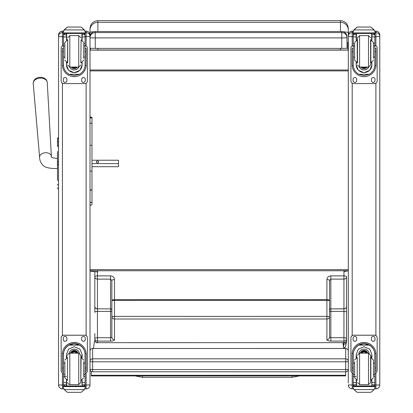 <?xml version="1.0" encoding="UTF-8"?>
<svg xmlns="http://www.w3.org/2000/svg" width="413" height="413" viewBox="0 0 413 413"><rect width="100%" height="100%" fill="white"/><g stroke="black" fill="none" stroke-linecap="round" stroke-linejoin="round"><path stroke-width="0.62" d="M111.861 303.023L111.861 280.525L110.55 279.126L97.437 279.126L97.442 308.805A2.623 2.302 180 0 1 94.82 306.503A2.623 2.395 -0 0 0 97.442 308.893L97.442 311.402A2.623 0.945 180 0 0 94.82 312.347L94.814 276.824A2.623 2.302 -0 0 0 97.437 279.126L97.437 275.879L110.55 275.879C112.935 276.101 114.246 277.335 114.484 279.575L114.484 299.642A2.623 0.945 180 0 0 111.861 300.587L111.861 280.525A2.623 0.945 -0 0 1 114.484 279.575M111.866 315.398L111.866 337.23L110.555 337.71L110.555 311.402L97.442 311.402L97.442 337.71L110.555 337.71L110.555 341.097L97.442 341.097A2.623 2.447 180 0 1 94.82 338.655L94.82 333.544M111.866 316.565L111.861 300.587L114.484 300.416L114.489 316.394L111.866 316.565A2.623 2.447 -0 0 0 114.489 319.012L114.489 339.672A3.934 1.425 -0 0 1 110.555 341.097M111.866 310.091A1.311 1.198 180 0 0 110.555 308.893L97.442 308.805L110.555 308.893L110.555 311.402A1.311 0.475 180 0 0 111.866 310.927L111.866 315.284M111.866 317.953L111.866 321.887M97.437 270.747L97.437 275.879A2.623 0.945 -0 0 0 94.814 276.824L94.814 271.687M94.82 340.219L94.82 338.655A2.623 0.945 180 0 1 97.442 337.71L97.442 342.842A2.623 2.623 0 0 1 94.82 340.219A2.623 2.447 -0 0 0 97.442 342.666L343.946 342.656L343.461 347.173M329.522 315.274L329.522 310.917A1.311 0.475 -0 0 0 330.834 311.387L330.828 308.883L343.941 308.883L343.941 311.387A2.623 0.945 -0 0 1 346.564 312.331L346.564 306.487A2.623 2.395 180 0 1 343.941 308.883L343.941 308.79A2.623 2.302 -0 0 0 346.564 306.487L346.564 276.813A2.623 2.302 180 0 1 343.941 279.116L343.941 275.869L330.828 275.869C328.443 276.09 327.132 277.324 326.895 279.565L326.895 299.631L114.484 299.642L114.484 300.416L326.895 300.406L326.9 316.384L114.489 316.394L114.489 319.012L326.9 319.001L326.9 339.662A3.934 1.425 180 0 0 330.834 341.086L343.946 341.086A2.623 2.447 -0 0 0 346.569 338.645L346.564 312.331M330.834 341.086L330.834 311.387L343.941 311.387L343.946 337.695L330.834 337.695L329.522 337.22L329.522 316.554A2.623 2.447 180 0 1 326.9 319.001L326.9 316.384L329.522 316.554L329.517 280.515A2.623 0.945 180 0 0 326.895 279.565M329.517 300.576L326.895 300.406L326.895 299.631A2.623 0.945 -0 0 1 329.517 300.576L329.517 280.515L330.828 279.116L330.828 275.869M329.522 315.387L329.522 317.943M329.522 321.877L329.522 337.22A2.623 2.447 180 0 1 326.9 339.662M329.517 303.121L329.522 309.941A1.311 1.151 -0 0 1 330.828 308.79L330.828 279.116L343.941 279.116L343.941 308.79L330.828 308.883A1.311 1.198 -0 0 0 329.522 310.08M346.569 340.209L346.569 338.645A2.623 0.945 -0 0 0 343.946 337.695L343.946 342.656A2.623 2.447 180 0 0 346.569 340.209A2.623 2.623 0 0 1 343.946 342.831L342.95 342.831M346.564 333.534L346.564 332.098M346.564 288.579L346.569 333.632M343.941 270.747L343.941 275.869A2.623 0.945 180 0 1 346.564 276.813L346.564 284.185M90.008 369.186A2.623 0.398 0 0 0 92.631 369.583L92.631 361.809A2.623 0.398 180 0 1 90.008 361.411L90.008 369.186A2.623 2.623 0 0 0 92.631 371.808L92.631 369.583L345.686 369.583L345.686 371.777M90.008 361.411A2.623 2.592 0 0 1 92.631 358.82L92.631 348.51A2.623 2.592 180 0 0 90.008 351.102A2.623 2.623 0 0 1 92.631 348.479L345.686 348.479A2.623 2.623 0 0 1 348.309 351.102A2.623 2.592 0 0 0 345.686 348.51L345.686 361.809A2.623 0.398 0 0 0 348.035 361.587A2.623 0.398 0 0 0 348.309 361.411A2.623 2.592 180 0 0 345.686 358.82L92.631 358.82L92.631 361.809L345.686 361.809L345.686 369.583A2.623 0.398 180 0 0 348.309 369.186A2.623 2.623 0 0 1 345.686 371.808L92.631 371.777M345.686 348.51L92.631 348.479M97.876 271.868C92.817 271.594 90.194 271.222 90.008 270.747L348.309 270.747L343.941 271.651M348.309 31.605L348.309 383.052M348.309 30.025L348.309 28.518C347.844 23.742 345.222 21.12 340.446 20.65L340.446 22.323A7.868 7.708 -0 0 1 348.309 30.025L348.309 32.353L343.218 31.724M340.446 48.388L340.446 49.978L347.86 50.118L347.86 42.276L348.309 42.482L347.86 42.482M347.86 50.118L90.457 50.118L97.876 49.978L97.876 48.388M90.457 48.347L90.457 50.118M340.446 49.978L97.876 49.978M340.446 31.517L340.446 22.323L97.876 22.323L97.876 20.65C93.095 21.115 90.473 23.737 90.008 28.518L90.008 32.343A7.868 0.666 0 0 1 93.606 31.78M90.008 37.831L95.253 37.898L95.253 31.517A5.245 5.245 0 0 0 90.008 36.762A5.245 5.245 0 0 1 95.253 31.517L341.757 31.517L341.757 37.898L346.997 37.831A5.245 5.245 180 0 0 341.757 32.586L95.253 32.586A5.245 5.245 180 0 0 90.008 37.831L90.008 32.343M90.008 269.637L348.309 269.637M348.309 43.85L347.86 43.85M348.309 69.998L90.008 69.998M348.309 70.907L90.008 70.907M341.757 48.388L95.253 48.388L95.253 37.898L341.757 37.898L341.757 48.388L346.997 48.316L346.997 36.762A5.245 5.245 0 0 0 341.757 31.517A5.245 5.245 0 0 1 346.997 36.762M90.008 48.316L95.253 48.388M94.98 341.123L94.469 341.123L93.514 348.479M343.616 348.479L342.929 342.656M91.273 375.272L91.273 375.923L345.64 375.907L345.64 375.262L91.273 375.272L91.273 371.432M345.64 375.262L345.64 371.808M57.49 144.473L57.49 144.834M57.49 151.509L57.49 179.283M57.433 158.571L57.433 168.401C55.77 168.721 45.988 168.664 43.215 165.474C40.804 163.187 39.602 160.425 39.607 157.193A5.901 3.985 175.9 0 1 45.208 152.753A5.901 3.985 175.9 0 1 51.377 156.351C50.365 157.152 52.384 157.89 57.433 158.571L57.49 151.576M57.49 174.823L57.49 164.756L57.49 174.823M57.49 174.895L57.49 179.877M58.538 161.571L58.434 137.663A0.945 0.945 180 0 0 57.49 138.608A0.945 0.945 180 0 1 58.434 137.663L57.49 138.608L57.49 142.118L57.49 138.629M58.538 141.318L58.434 141.318A0.945 0.8 180 0 0 57.49 142.118L57.49 146.574A0.945 0.8 180 0 1 58.434 145.774L58.538 145.774M57.49 187.796A0.945 0.945 -0 0 0 58.434 188.741L58.145 188.72M57.49 187.822A0.945 0.945 -0 0 0 58.434 188.767A0.945 0.945 -0 0 1 57.49 187.822L57.521 188.065M43.602 77.866A6.376 4.311 175.9 0 0 36.189 78.393C34.15 79.59 33.164 81.284 33.221 83.472A7.036 4.755 -4.1 0 1 39.901 78.181A7.036 4.755 -4.1 0 1 47.258 82.471C47.005 80.298 45.786 78.764 43.602 77.866A8.523 8.523 0 0 0 36.189 78.393M91.975 163.605L118.459 163.605L118.459 160.223L91.975 160.223L91.975 159.908M98.707 161.917A1.229 0.903 180 0 1 97.478 162.82A1.229 0.903 180 0 1 96.25 161.917A1.229 0.903 180 0 1 97.478 161.008A1.229 0.903 180 0 1 98.707 161.917M91.975 166.707L118.459 166.707L118.459 163.605M90.008 383.052L90.008 384.962L86.126 385.014L86.126 388.845L84.825 388.839L86.126 388.845C88.485 388.612 89.776 387.317 90.008 384.962A3.882 3.882 0 0 1 86.126 388.839M90.008 347.183L90.008 353.44M90.008 384.911L90.008 35.043M62.42 388.845C60.066 388.612 58.77 387.317 58.538 384.962A3.882 3.882 180 0 0 62.42 388.839L63.721 388.845L62.42 388.839L62.42 385.014L58.538 384.962L58.538 383.052M58.538 35.043L58.538 384.911M375.897 388.845L374.596 388.845L375.897 388.839C378.256 388.612 379.547 387.317 379.779 384.962L375.897 385.014L375.897 388.845A3.882 3.882 180 0 0 379.779 384.962L379.779 383.052M379.779 384.911L379.779 35.043M352.191 388.845C349.837 388.612 348.541 387.317 348.309 384.962A3.882 3.882 0 0 0 352.191 388.839L353.492 388.845L352.191 388.845L352.191 385.014L348.309 384.911M348.309 36.494L352.191 36.649L352.191 32.617A3.882 3.882 180 0 0 348.309 36.494L348.309 35.043M354.617 363.161L353.249 363.161L353.249 354.617C353.27 350.673 355.108 347.509 358.752 345.134L364.044 343.709L369.336 345.134L358.752 345.134M369.336 345.134C372.985 347.509 374.818 350.673 374.839 354.617L374.839 363.161L373.476 363.161M371.901 357.684L371.901 354.617L369.764 349.171L364.044 346.688L358.324 349.171L356.187 354.617L356.187 357.684M375.938 371.199L374.89 371.199L375.938 371.199L375.938 354.359A11.894 11.889 180 0 0 364.044 342.47A11.894 11.889 180 0 0 352.15 354.359L352.15 371.199L353.198 371.199L352.15 371.199M354.617 374.364L353.249 374.364L353.291 353.528L352.186 353.528L352.15 354.437M352.186 353.528A11.894 11.889 0 0 1 364.044 342.542A11.894 11.889 0 0 1 375.907 353.528L374.803 353.528L374.839 374.364L373.476 374.364M375.938 354.437L375.907 353.528M374.839 374.364L374.839 384.709A1.311 1.311 -50.9 0 1 374.839 384.787L373.528 385.99L371.901 385.99L373.528 385.99M374.839 384.787L371.901 384.787L371.901 385.99M354.013 389.583L356.713 392.014L357.643 392.35L370.451 392.35L371.38 392.014L374.075 389.583L354.013 389.583L353.032 387.353L353.032 385.943L354.173 385.943L353.032 385.943M357.643 392.35L370.446 392.35M353.291 353.528A10.795 10.79 0 0 1 364.044 343.647A10.795 10.79 0 0 1 374.803 353.528M371.901 384.787L371.901 380.115M371.901 354.54L371.282 357.503M356.806 357.503L356.187 354.54M371.901 354.488A7.857 7.852 0 0 1 371.251 357.498M356.842 357.498A7.857 7.852 0 0 1 356.192 354.488M358.912 353.275A5.245 5.245 0 0 1 369.176 353.275M356.44 380.208L356.44 385.959L371.901 385.943L371.648 380.208M375.061 385.943L373.915 385.943L375.061 385.943L375.061 387.353L374.075 389.583M353.249 374.364L353.249 384.709A1.311 1.311 50.9 0 0 353.254 384.787L354.53 385.99L356.187 385.99L354.56 385.99M356.187 385.99L356.187 380.115M353.249 373.223A2.623 2.623 0 0 1 350.931 370.621L350.931 337.824A2.623 2.623 0 0 1 353.554 335.201L374.534 335.201A2.623 2.623 0 0 1 377.157 337.824L377.157 370.621A2.623 2.623 0 0 1 374.839 373.223M350.931 337.849A2.623 2.623 0 0 1 353.554 335.232L374.534 335.232A2.623 2.623 0 0 1 377.157 337.849M371.421 339.491L371.421 338.18A1.802 1.802 0 0 1 373.223 336.378A1.802 1.802 0 0 1 375.025 338.18L375.025 339.491A1.802 1.802 0 0 1 373.223 341.293A1.802 1.802 0 0 1 371.421 339.491M353.063 339.491L353.063 338.18A1.802 1.802 0 0 1 354.865 336.378A1.802 1.802 0 0 1 356.672 338.18L356.672 339.491A1.802 1.802 0 0 1 354.865 341.293A1.802 1.802 0 0 1 353.063 339.491M375.025 339.46A1.802 1.802 0 0 1 373.223 341.267A1.802 1.802 0 0 1 371.421 339.46M356.672 339.46A1.802 1.802 0 0 1 354.865 341.267A1.802 1.802 0 0 1 353.063 339.46M366.15 353.167A2.478 2.473 180 0 0 361.943 353.167M366.383 353.167A2.679 2.679 180 0 0 361.705 353.167M366.594 353.167A2.865 2.865 180 0 0 361.499 353.167M366.827 353.167A3.072 3.072 180 0 0 361.267 353.167M370.6 357.1L370.6 380.703M368.504 384.632L368.504 353.172L370.6 355.263L370.6 382.536L368.504 384.632L359.589 384.632L357.488 382.536M373.476 376.217L373.476 360.09L370.853 357.467L370.853 380.332L373.476 377.709M354.617 361.566L354.617 377.709L357.24 380.332L357.24 357.467L354.617 360.09M374.839 365.753L374.839 372.046M353.249 372.046L353.249 365.753M83.705 57.097L85.068 57.097L85.068 64.944C85.047 68.78 83.214 71.888 79.564 74.273L74.273 75.615L68.981 74.273L79.564 74.273M68.981 74.273C65.337 71.888 63.499 68.78 63.478 64.944L63.478 57.097L64.846 57.097M66.416 62.549L66.416 64.944L68.553 70.267L74.273 72.724L79.993 70.267L82.13 64.944L82.13 62.549M85.042 65.667L86.136 65.667L86.167 48.512L85.119 48.512L86.167 48.512M86.136 65.667A11.894 11.889 0 0 1 74.273 76.653A11.894 11.889 0 0 1 62.415 65.667L63.504 65.667M62.378 48.512L63.426 48.512L62.378 48.512L62.415 65.667M64.846 45.977L63.478 45.977L63.478 34.671L63.617 34.098L64.789 33.396M83.756 33.396L84.933 34.098L85.068 34.671L85.068 57.097M63.478 34.826A1.311 1.311 56.8 0 1 63.483 34.754L66.416 34.754L66.416 33.443M82.13 40.118L82.13 33.443M63.483 34.754L64.789 33.484L66.416 33.484M63.664 30.634L63.261 32.131L64.242 29.798L66.942 27.366L67.871 27.036L66.942 27.444L64.242 29.917L84.304 29.917L85.29 32.131L85.29 33.443L63.261 33.443L63.261 32.916L85.29 32.916M85.29 32.131L84.304 29.798L81.609 27.366L80.68 27.036L67.871 27.036L80.674 27.036L81.609 27.366M84.304 29.917L81.609 27.444M66.416 34.754L66.416 40.118M66.416 64.789L66.71 62.657M81.841 62.657L82.13 64.789M82.13 64.738A7.857 7.852 0 0 1 74.273 72.543A7.857 7.852 0 0 1 66.416 64.738M78.955 67.056A5.245 5.245 0 0 1 69.596 67.056M78.914 67.061A5.245 5.245 0 0 1 69.637 67.061M66.669 33.443L66.669 40.025M81.877 33.443L81.877 40.025M63.261 32.131L63.261 32.916M83.705 45.977L85.068 45.977M63.478 45.977L63.478 57.097M82.13 34.754L85.068 34.754A1.311 1.311 -56.8 0 1 85.068 34.826M85.068 34.754L83.756 33.443M63.664 30.738L64.242 29.917M85.068 45.575A2.623 2.623 0 0 1 87.386 48.176L87.386 80.948A2.623 2.623 0 0 1 84.763 83.565L63.783 83.565A2.623 2.623 0 0 1 61.16 80.948L61.16 48.176A2.623 2.623 0 0 1 63.478 45.575M66.901 79.306L66.901 80.618A1.802 1.802 0 0 1 65.094 82.419A1.802 1.802 0 0 1 63.292 80.618L63.292 79.306A1.802 1.802 0 0 1 65.094 77.505A1.802 1.802 0 0 1 66.901 79.306M85.254 79.306L85.254 80.618A1.802 1.802 0 0 1 83.452 82.419A1.802 1.802 0 0 1 81.65 80.618L81.65 79.306A1.802 1.802 0 0 1 83.452 77.505A1.802 1.802 0 0 1 85.254 79.306M63.292 48.512L63.292 48.507A1.802 1.802 0 0 1 63.478 47.707M85.254 48.507L85.254 48.512A1.802 1.802 0 0 0 85.068 47.707M61.16 48.176L61.16 48.151A2.623 2.623 0 0 1 63.478 45.549M85.068 45.549A2.623 2.623 0 0 1 87.386 48.151L87.386 48.176M66.901 80.592A1.802 1.802 0 0 1 65.094 82.393A1.802 1.802 0 0 1 63.292 80.592M85.254 80.592A1.802 1.802 0 0 1 83.452 82.393A1.802 1.802 0 0 1 81.65 80.592M73.499 67.066A2.478 2.473 180 0 0 75.052 67.066M73.287 67.066A2.478 2.473 180 0 0 75.259 67.066M72.838 67.066A2.679 2.679 180 0 0 75.708 67.066M72.518 67.066A2.865 2.865 180 0 0 76.028 67.066M72.203 67.066A3.072 3.072 180 0 0 76.343 67.066M67.717 63.132L67.717 39.534M64.846 43.773L64.846 58.409M83.705 58.409L83.705 43.773M63.478 48.187L63.478 54.48M85.068 48.187L85.068 54.48M64.846 363.161L63.478 363.161L63.478 354.617C63.499 350.673 65.337 347.509 68.981 345.134L74.273 343.709L79.564 345.134L68.981 345.134M79.564 345.134C83.214 347.509 85.047 350.673 85.068 354.617L85.068 363.161L83.705 363.161M82.13 357.684L82.13 354.617L79.993 349.171L74.273 346.688L68.553 349.171L66.416 354.617L66.416 357.684M86.167 371.199L85.119 371.199L86.167 371.199L86.167 354.359A11.894 11.889 180 0 0 74.273 342.47A11.894 11.889 180 0 0 62.378 354.359L62.378 371.199L63.426 371.199L62.378 371.199M64.846 374.364L63.478 374.364L63.519 353.528L62.415 353.528L62.378 354.437M62.415 353.528A11.894 11.889 0 0 1 74.273 342.542A11.894 11.889 0 0 1 86.136 353.528L85.032 353.528L85.068 374.364L83.705 374.364M86.167 354.437L86.136 353.528M85.068 374.364L85.068 384.709A1.311 1.311 -50.9 0 1 85.068 384.787L83.756 385.99L82.13 385.99L83.756 385.99M85.068 384.787L82.13 384.787L82.13 385.99M64.242 389.583L66.942 392.014L67.871 392.35L80.68 392.35L81.609 392.014L84.304 389.583L64.242 389.583L63.261 387.353L63.261 385.943L64.402 385.943L63.261 385.943M67.871 392.35L80.674 392.35M63.519 353.528A10.795 10.79 0 0 1 74.273 343.647A10.795 10.79 0 0 1 85.032 353.528M82.13 384.787L82.13 380.115M82.13 354.54L81.511 357.503M67.035 357.503L66.416 354.54M82.13 354.488A7.857 7.852 0 0 1 81.48 357.498M67.071 357.498A7.857 7.852 0 0 1 66.421 354.488M69.141 353.275A5.245 5.245 0 0 1 79.404 353.275M66.669 380.208L66.669 385.959L82.13 385.943L81.877 380.208M85.29 385.943L84.144 385.943L85.29 385.943L85.29 387.353L84.304 389.583M63.478 374.364L63.478 384.709A1.311 1.311 50.9 0 0 63.483 384.787L64.758 385.99L66.416 385.99L64.789 385.99M66.416 385.99L66.416 380.115M63.478 373.223A2.623 2.623 0 0 1 61.16 370.621L61.16 337.824A2.623 2.623 0 0 1 63.783 335.201L84.763 335.201A2.623 2.623 0 0 1 87.386 337.824L87.386 370.621A2.623 2.623 0 0 1 85.068 373.223M61.16 337.849A2.623 2.623 0 0 1 63.783 335.232L84.763 335.232A2.623 2.623 0 0 1 87.386 337.849M81.65 339.491L81.65 338.18A1.802 1.802 0 0 1 83.452 336.378A1.802 1.802 0 0 1 85.254 338.18L85.254 339.491A1.802 1.802 0 0 1 83.452 341.293A1.802 1.802 0 0 1 81.65 339.491M63.292 339.491L63.292 338.18A1.802 1.802 0 0 1 65.094 336.378A1.802 1.802 0 0 1 66.901 338.18L66.901 339.491A1.802 1.802 0 0 1 65.094 341.293A1.802 1.802 0 0 1 63.292 339.491M85.254 339.46A1.802 1.802 0 0 1 83.452 341.267A1.802 1.802 0 0 1 81.65 339.46M66.901 339.46A1.802 1.802 0 0 1 65.094 341.267A1.802 1.802 0 0 1 63.292 339.46M76.379 353.167A2.478 2.473 180 0 0 72.172 353.167M76.612 353.167A2.679 2.679 180 0 0 71.934 353.167M76.823 353.167A2.865 2.865 180 0 0 71.728 353.167M77.055 353.167A3.072 3.072 180 0 0 71.495 353.167M78.733 384.632L78.733 353.172L80.829 355.263L80.829 382.536L78.733 384.632L69.343 384.58L68.171 383.837L67.717 382.536M83.705 376.217L83.705 361.566M64.846 361.566L64.846 377.709L67.469 380.332L67.469 357.467L64.846 360.09M85.068 365.753L85.068 372.046M63.478 372.046L63.478 365.753M373.476 57.097L374.839 57.097L374.839 64.944C374.818 68.78 372.985 71.888 369.336 74.273L364.044 75.615L358.752 74.273L369.336 74.273M358.752 74.273C355.108 71.888 353.27 68.78 353.249 64.944L353.249 57.097L354.617 57.097M356.187 62.549L356.187 64.944L358.324 70.267L364.044 72.724L369.764 70.267L371.901 64.944L371.901 62.549M374.813 65.667L375.907 65.667L375.938 48.512L374.89 48.512L375.938 48.512M375.907 65.667A11.894 11.889 -0 0 1 364.044 76.653A11.894 11.889 -0 0 1 352.186 65.667L353.275 65.667M352.15 48.512L353.198 48.512L352.15 48.512L352.186 65.667M354.617 45.977L353.249 45.977L353.249 34.671L353.389 34.098L354.56 33.396M373.528 33.396L374.705 34.098L374.839 34.671L374.839 57.097M353.249 34.826A1.311 1.311 56.8 0 1 353.254 34.754L356.187 34.754L356.187 33.443M371.901 40.118L371.901 33.443M353.254 34.754L354.56 33.484L356.187 33.484M353.435 30.634L353.032 32.131L354.013 29.798L356.713 27.366L357.643 27.036L356.713 27.444L354.013 29.917L374.075 29.917L375.061 32.131L375.061 33.443L353.032 33.443L353.032 32.916L375.061 32.916M375.061 32.131L374.075 29.798L371.38 27.366L370.451 27.036L357.643 27.036L370.446 27.036L371.38 27.366M374.075 29.917L371.38 27.444M356.187 34.754L356.187 40.118M356.187 64.789L356.481 62.657M371.607 62.657L371.901 64.789M371.901 64.738A7.857 7.852 -0 0 1 364.044 72.543A7.857 7.852 -0 0 1 356.187 64.738M368.726 67.056A5.245 5.245 -0 0 1 359.367 67.056M368.685 67.061A5.245 5.245 -0 0 1 359.408 67.061M356.44 33.443L356.44 40.025M371.648 33.443L371.648 40.025M353.032 32.131L353.032 32.916M373.476 45.977L374.839 45.977M353.249 45.977L353.249 57.097M371.901 34.754L374.839 34.754A1.311 1.311 -56.8 0 1 374.839 34.826M374.839 34.754L373.528 33.443M353.435 30.738L354.013 29.917M374.839 45.575A2.623 2.623 -0 0 1 377.157 48.176L377.157 80.948A2.623 2.623 -0 0 1 374.534 83.565L353.554 83.565A2.623 2.623 -0 0 1 350.931 80.948L350.931 48.176A2.623 2.623 -0 0 1 353.249 45.575M356.672 79.306L356.672 80.618A1.802 1.802 -0 0 1 354.865 82.419A1.802 1.802 -0 0 1 353.063 80.618L353.063 79.306A1.802 1.802 -0 0 1 354.865 77.505A1.802 1.802 -0 0 1 356.672 79.306M375.025 79.306L375.025 80.618A1.802 1.802 -0 0 1 373.223 82.419A1.802 1.802 -0 0 1 371.421 80.618L371.421 79.306A1.802 1.802 -0 0 1 373.223 77.505A1.802 1.802 -0 0 1 375.025 79.306M353.063 48.512L353.063 48.507A1.802 1.802 -0 0 1 353.249 47.707M375.025 48.507L375.025 48.512A1.802 1.802 -0 0 0 374.839 47.707M350.931 48.176L350.931 48.151A2.623 2.623 -0 0 1 353.249 45.549M374.839 45.549A2.623 2.623 -0 0 1 377.157 48.151L377.157 48.176M356.672 80.592A1.802 1.802 -0 0 1 354.865 82.393A1.802 1.802 -0 0 1 353.063 80.592M375.025 80.592A1.802 1.802 -0 0 1 373.223 82.393A1.802 1.802 -0 0 1 371.421 80.592M363.27 67.066A2.478 2.473 180 0 0 364.824 67.066M363.058 67.066A2.478 2.473 180 0 0 365.03 67.066M362.609 67.066A2.679 2.679 180 0 0 365.479 67.066M362.289 67.066A2.865 2.865 180 0 0 365.799 67.066M361.974 67.066A3.072 3.072 180 0 0 366.114 67.066M370.6 64.965L370.6 39.534L370.6 64.965L368.504 67.066L368.504 35.601L370.6 37.697M357.488 63.132L357.488 37.697L357.488 63.132M354.617 43.773L354.617 60.143L357.24 62.766L357.24 39.901L354.617 42.524M373.476 58.409L373.476 42.524L370.853 39.901L370.853 62.766L373.476 60.143M353.249 48.187L353.249 54.48M374.839 48.187L374.839 54.48M135.072 375.918L142.5 377.327L142.5 375.918L142.5 377.327L291.97 377.322L291.976 375.913M90.008 189.412L90.008 204.296C90.664 205.566 91.319 205.566 91.975 204.296L91.975 201.689A0.981 0.909 180 0 1 90.994 202.602A0.981 0.909 180 0 1 90.008 201.689A0.981 0.852 180 0 0 91.975 201.689L91.975 189.412L90.994 190.274L90.008 189.412M90.008 118.433L90.008 118.676A0.981 0.96 180 0 1 90.994 117.715A0.981 0.96 180 0 1 91.975 118.676L91.975 117.824C92.863 117.173 89.347 116.569 90.008 117.824M91.975 189.412L91.975 171.137L90.008 171.137M91.975 118.676L91.975 171.137M91.975 200.434L91.975 201.689M91.975 118.433L91.975 153.187M111.866 337.23A2.623 2.447 -0 0 0 114.489 339.672M111.866 309.951A1.311 1.151 180 0 0 110.555 308.805L110.55 275.879M345.134 347.256A2.623 2.612 -144.3 0 1 343.601 348.355M345.593 346.368A2.623 2.602 -157.5 0 1 343.559 348.004M344.081 348.479L345.567 346.43L346.569 341.572A2.623 2.607 180 0 1 343.946 344.179M97.876 31.517L97.876 22.323A7.868 7.708 180 0 0 90.008 30.025M58.538 188.741L58.538 164.772M57.49 161.576L58.434 161.571L58.434 164.772L57.49 164.777M57.49 179.825A0.945 0.8 0 0 0 58.434 180.626L58.538 180.626M57.49 184.286A0.945 0.8 0 0 0 58.434 185.086L58.538 185.086M58.434 141.334L58.434 145.515M86.126 31.14L85.13 31.14L86.126 31.14A3.882 3.882 0 0 1 90.008 35.022C89.776 32.663 88.485 31.367 86.126 31.14L86.126 32.617A3.882 3.882 0 0 1 90.008 36.494M85.29 32.617L86.126 32.617L86.126 36.649L90.008 36.55M85.068 36.649L86.126 36.649L86.126 45.91M86.126 83.183L86.126 335.583M86.126 372.862L86.126 385.014L85.032 385.014M58.538 35.022A3.882 3.882 0 0 1 62.42 31.14L63.416 31.14L62.42 31.14C60.066 31.367 58.77 32.663 58.538 35.022M58.538 36.494A3.882 3.882 0 0 1 62.42 32.617L62.42 31.14M58.538 36.55L62.42 36.649L62.42 32.617L63.261 32.617M63.514 385.014L62.42 385.014L62.42 372.862M62.42 335.583L62.42 83.183M62.42 45.91L62.42 36.649L63.478 36.649M375.897 31.14L374.901 31.14L375.897 31.14A3.882 3.882 0 0 1 379.779 35.022C379.547 32.663 378.256 31.367 375.897 31.14L375.897 32.617A3.882 3.882 0 0 1 379.779 36.494M375.061 32.617L375.897 32.617L375.897 36.649L379.779 36.55M374.839 36.649L375.897 36.649L375.897 45.91M375.897 83.183L375.897 335.583M375.897 372.862L375.897 385.014L374.803 385.014M352.191 31.14L352.191 31.14A3.882 3.882 180 0 0 348.309 35.022C348.541 32.663 349.837 31.367 352.191 31.14L353.187 31.14L352.191 31.14L352.191 32.617L353.032 32.617M353.285 385.014L352.191 385.014L352.191 372.862M352.191 335.583L352.191 83.183M352.191 45.91L352.191 36.649L353.249 36.649M353.198 367.993L352.15 367.993M375.938 367.993L374.89 367.993M375.061 386.031L353.032 386.031M356.187 376.47L355.309 376.47M354.617 376.47L353.249 376.47M374.839 376.47L373.476 376.47M374.839 382.634L371.901 382.634M356.187 382.634L353.249 382.634M356.187 384.787L353.254 384.787M375.061 386.583L353.032 386.583M366.894 353.167A3.072 3.072 180 0 0 361.194 353.167M367.064 353.167A3.232 3.227 180 0 0 361.024 353.167M367.647 353.167A3.779 3.779 180 0 0 360.441 353.167M367.818 353.167A3.939 3.939 180 0 0 360.275 353.167M368.504 353.167L359.589 353.167L359.589 384.632M82.13 33.484L83.756 33.484M67.871 27.051L80.674 27.051M85.119 51.744L86.167 51.744M62.378 51.744L63.426 51.744M63.261 33.443L85.29 33.443M83.705 43.391L85.068 43.391M63.478 43.391L64.846 43.391M63.478 36.912L66.416 36.912M82.13 36.912L85.068 36.912M72.151 67.066A3.232 3.227 180 0 0 73.375 67.732M75.176 67.732A3.232 3.227 180 0 0 76.395 67.066M71.382 67.066A3.779 3.779 180 0 0 77.169 67.066M71.181 67.066A3.939 3.939 180 0 0 77.365 67.066L73.824 68.543L71.181 67.066M67.717 64.97L69.818 67.066L69.818 35.601L67.717 37.697M69.818 67.066L78.733 67.066L78.733 35.601L80.829 37.697M67.717 39.901L67.469 62.766L64.846 60.143M80.829 62.766L81.082 39.901L83.705 42.524M63.426 367.993L62.378 367.993M86.167 367.993L85.119 367.993M85.29 386.031L63.261 386.031M66.416 376.47L65.538 376.47M64.846 376.47L63.478 376.47M85.068 376.47L83.705 376.47M85.068 382.634L82.13 382.634M66.416 382.634L63.478 382.634M66.416 384.787L63.483 384.787M85.29 386.583L63.261 386.583M77.123 353.167A3.072 3.072 180 0 0 71.423 353.167M77.293 353.167A3.232 3.227 180 0 0 71.253 353.167M77.881 353.167A3.779 3.779 180 0 0 70.669 353.167M78.047 353.167A3.939 3.939 180 0 0 70.504 353.167M78.733 353.167L69.818 353.167L69.818 384.632M80.829 380.332L81.082 357.467L83.705 360.09M371.901 33.484L373.528 33.484M357.643 27.051L370.446 27.051M374.89 51.744L375.938 51.744M352.15 51.744L353.198 51.744M353.032 33.443L375.061 33.443M373.476 43.391L374.839 43.391M353.249 43.391L354.617 43.391M353.249 36.912L356.187 36.912M371.901 36.912L374.839 36.912M361.922 67.066A3.232 3.227 180 0 0 363.146 67.732M364.942 67.732A3.232 3.227 180 0 0 366.166 67.066M361.153 67.066A3.779 3.779 180 0 0 366.94 67.066M360.952 67.066A3.939 3.939 180 0 0 367.136 67.066L363.595 68.543L360.952 67.066M357.488 64.97L359.589 67.066L359.589 35.601L357.488 37.697M91.975 124.029A0.981 0.847 180 0 0 90.008 124.029M91.975 145.567A0.981 0.294 180 0 0 90.994 145.273A0.981 0.294 180 0 0 90.008 145.567M97.876 20.65L340.446 20.65M341.757 31.517L95.253 31.517M57.996 188.658L57.624 188.307M51.377 156.351L47.258 82.471M39.607 157.193L33.221 83.472M359.589 353.167L357.488 355.263M69.818 35.601L78.733 35.601M78.733 67.066L80.829 64.97M67.469 39.901L64.846 42.524M81.082 62.766L83.705 60.143M69.818 353.167L68.191 353.941L67.717 355.263M81.082 380.332L83.705 377.709M359.589 67.066L368.504 67.066M359.589 35.601L368.504 35.601M299.404 375.913L291.97 377.322"/></g></svg>

